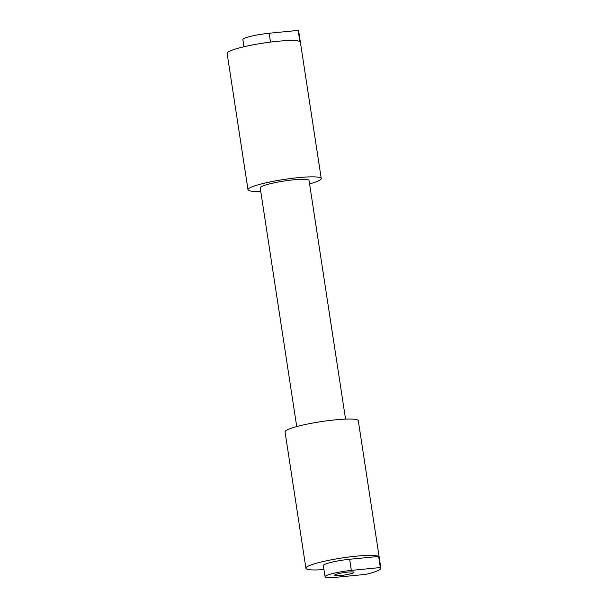 <?xml version="1.0" encoding="UTF-8"?>
<svg xmlns="http://www.w3.org/2000/svg" width="608" height="608" viewBox="0 0 608 608"><rect width="100%" height="100%" fill="white"/><g stroke="black" fill="none" stroke-linecap="round" stroke-linejoin="round"><path stroke-width="0.91" d="M340.693 575.502A9.728 1.239 171.3 0 0 353.856 572.333A9.728 1.239 171.3 0 0 347.799 572.105A9.728 1.239 171.3 0 0 334.636 575.274A9.728 1.239 171.3 0 0 340.693 575.502M243.952 46.755L242.858 39.588A19.418 2.47 -8.7 0 1 244.218 38.41A19.418 2.47 -8.7 0 1 269.146 33.258L298.14 30.4A37.05 4.712 -8.7 0 1 298.672 31.046L321.244 178.532A37.05 4.712 171.3 0 0 291.164 178.456A37.05 4.712 171.3 0 0 250.58 187.492A37.05 4.712 171.3 0 0 247.996 189.742A37.05 4.712 171.3 0 0 260.733 191.345M345.564 419.11L309.039 180.401A24.7 3.139 171.3 0 0 288.982 180.348A24.7 3.139 171.3 0 0 261.926 186.375A24.7 3.139 171.3 0 0 260.201 187.872L296.727 426.58M380.874 568.199A37.05 4.712 -8.7 0 1 378.282 570.441A37.05 4.712 -8.7 0 1 366.138 574.332L337.151 577.19A19.418 2.47 -8.7 0 1 325.052 576.741A19.418 2.47 -8.7 0 1 351.34 570.41L380.334 567.553A37.05 4.712 -8.7 0 1 380.874 568.199L358.302 420.713A37.05 4.712 171.3 0 0 328.221 420.645A37.05 4.712 171.3 0 0 287.645 429.681A37.05 4.712 171.3 0 0 285.053 431.923L305.915 568.267A37.05 4.712 171.3 0 0 323.958 569.574M325.052 576.741L323.35 565.6A19.418 2.47 -8.7 0 1 349.638 559.276L378.632 556.419A37.05 4.712 171.3 0 0 346.309 557.354A37.05 4.712 171.3 0 0 308.507 566.025A37.05 4.712 171.3 0 0 305.915 568.267M309.563 183.874A37.05 4.712 171.3 0 0 318.653 180.774A37.05 4.712 171.3 0 0 321.244 178.532M298.14 30.4L299.843 41.534A37.05 4.712 171.3 0 0 267.52 42.476A37.05 4.712 171.3 0 0 229.718 51.148A37.05 4.712 171.3 0 0 227.126 53.39L247.996 189.742M380.334 567.553L378.632 556.419M269.146 33.258L270.499 42.089M351.34 570.41L349.638 559.276"/></g></svg>
